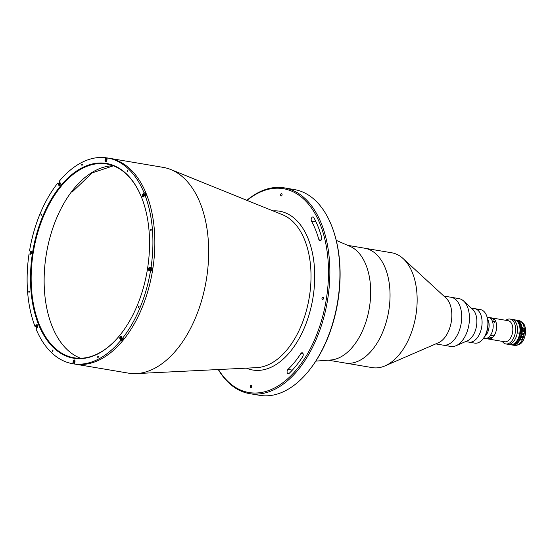 <?xml version="1.0" encoding="UTF-8"?>
<svg xmlns="http://www.w3.org/2000/svg" width="553" height="553" viewBox="0 0 553 553"><rect width="100%" height="100%" fill="white"/><g stroke="black" fill="none" stroke-linecap="round" stroke-linejoin="round"><path stroke-width="0.83" d="M332.878 229.149L333.134 229.868A103.363 60.74 99.6 0 1 337.98 300.894A103.363 60.74 99.6 0 1 309.438 369.998L308.961 370.6A104.337 61.307 -80.4 0 0 337.772 300.846A104.337 61.307 -80.4 0 0 332.878 229.149A104.337 61.307 -80.4 0 0 294.417 189.575L284.353 187.875A104.337 61.307 99.6 0 1 327.708 299.145A104.337 61.307 99.6 0 1 249.562 393.625A104.337 61.307 99.6 0 1 218.262 369.535M246.873 200.324A104.337 61.307 99.6 0 1 284.353 187.875M218.456 369.528A103.363 60.74 -80.4 0 0 279.659 384.985A103.363 60.74 -80.4 0 0 326.367 298.931A103.363 60.74 -80.4 0 0 309.141 204.914A103.363 60.74 -80.4 0 0 247.053 200.4M36.857 325.116L36.325 325.026A1.555 0.912 -80.4 0 1 37.051 324.666A1.555 0.912 -80.4 0 1 37.694 326.325A1.555 0.912 -80.4 0 1 37.258 327.369L36 328.917A104.337 61.307 -80.4 0 0 72.623 363.701L74.558 364.033A104.337 61.307 -80.4 0 0 152.704 269.553A104.337 61.307 -80.4 0 1 74.558 364.033L128.379 373.13A104.337 61.307 -80.4 0 0 136.287 373.593A104.337 61.307 -80.4 0 0 206.525 278.65A104.337 61.307 -80.4 0 0 170.787 169.543A104.337 61.307 -80.4 0 0 163.17 167.379L107.413 157.951A104.337 61.307 -80.4 0 0 107.241 157.923L106.867 160.308A1.555 0.912 -80.4 0 1 105.699 161.718A1.555 0.912 -80.4 0 1 105.056 160.059L105.436 157.674A104.337 61.307 -80.4 0 0 59.42 181.045L60.146 182.87A1.555 0.912 -80.4 0 1 60.242 183.99A1.555 0.912 -80.4 0 1 59.074 185.393A1.555 0.912 -80.4 0 1 58.521 184.861L59.067 184.951M152.704 269.553A104.337 61.307 -80.4 0 0 109.356 158.282A104.337 61.307 -80.4 0 1 152.704 269.553M58.874 184.46A104.337 61.307 -80.4 0 0 58.563 184.868A104.337 61.307 -80.4 0 1 58.874 184.46M287.982 369.397A2.426 1.424 -80.4 0 0 287.125 371.222A2.426 1.424 -80.4 0 0 288.134 373.807A2.426 1.424 -80.4 0 0 289.101 373.434A99.485 58.459 -80.4 0 0 302.664 356.775A2.426 1.424 -80.4 0 0 303.21 354.3A2.426 1.424 -80.4 0 0 302.18 352.773A2.426 1.424 -80.4 0 0 300.887 353.547A94.632 55.604 99.6 0 1 287.982 369.397L292.337 370.13M323.401 298.523A1.217 0.712 99.6 0 1 322.489 299.622A1.217 0.712 99.6 0 1 321.984 298.33A1.217 0.712 99.6 0 1 322.897 297.231A1.217 0.712 99.6 0 1 323.401 298.523M251.705 386.568A1.217 0.712 99.6 0 1 250.799 387.667A1.217 0.712 99.6 0 1 250.295 386.374A1.217 0.712 99.6 0 1 251.2 385.275A1.217 0.712 99.6 0 1 251.705 386.568M313.786 217.543A2.426 1.424 -80.4 0 0 313.033 216.935A2.426 1.424 -80.4 0 0 311.215 219.133A2.426 1.424 -80.4 0 0 311.47 221.11A94.632 55.604 99.6 0 1 318.908 239.767A2.426 1.424 -80.4 0 0 319.855 240.852A2.426 1.424 -80.4 0 0 321.348 239.712A2.426 1.424 -80.4 0 0 321.611 237.154A99.485 58.459 -80.4 0 0 313.786 217.543M282.071 194.863A1.217 0.712 99.6 0 1 281.159 195.962A1.217 0.712 99.6 0 1 280.654 194.67A1.217 0.712 99.6 0 1 281.567 193.571A1.217 0.712 99.6 0 1 282.071 194.863M36.304 325.046A104.337 61.307 -80.4 0 0 36.498 325.572A104.337 61.307 -80.4 0 1 36.304 325.046M249.562 393.625L259.627 395.326A104.337 61.307 -80.4 0 0 308.961 370.6M328.302 360.183L345.231 363.045A58.231 34.217 -80.4 0 0 388.842 310.309A58.231 34.217 -80.4 0 0 364.648 248.207A58.231 34.217 -80.4 0 1 389.789 288.431A58.231 34.217 -80.4 0 1 372.473 349.607A58.231 34.217 -80.4 0 1 345.231 363.045L372.328 367.627A58.231 34.217 -80.4 0 0 385.006 365.886A58.231 34.217 -80.4 0 0 399.577 354.19A58.231 34.217 -80.4 0 0 403.151 258.604A58.231 34.217 -80.4 0 0 391.752 252.79L347.719 245.345M385.006 365.886L438.446 342.736A24.263 14.26 -80.4 0 0 444.515 337.862A24.263 14.26 -80.4 0 0 446.001 298.032L403.151 258.604M456.073 345.708A24.263 14.26 -80.4 0 0 466.697 332.816A24.263 14.26 -80.4 0 0 463.628 301.019L472.787 309.466A16.984 9.982 -80.4 0 1 474.937 331.717A16.984 9.982 -80.4 0 1 467.492 340.745L456.073 345.708A24.263 14.26 -80.4 0 1 450.778 346.441L443.036 345.127A24.263 14.26 -80.4 0 0 454.386 339.528A24.263 14.26 -80.4 0 0 461.603 314.042A24.263 14.26 -80.4 0 0 451.124 297.279L443.845 296.049M463.628 301.019A24.263 14.26 -80.4 0 0 458.872 298.592L451.124 297.279A24.263 14.26 -80.4 0 1 458.955 331.503A24.263 14.26 -80.4 0 1 443.036 345.127L435.757 343.897M482.859 339.1A16.984 9.982 -80.4 0 0 487.546 327.742A16.984 9.982 -80.4 0 0 486.751 316.074L487.006 316.793A16.016 9.408 99.6 0 1 487.753 327.798A16.016 9.408 99.6 0 1 483.336 338.498L482.859 339.1A16.984 9.982 -80.4 0 1 474.827 343.123L469.02 342.141A16.984 9.982 -80.4 0 0 480.163 332.602A16.984 9.982 -80.4 0 0 474.681 308.65L471.274 308.069M142.957 201.092A98.268 57.747 -80.4 0 0 106.791 163.999A98.268 57.747 -80.4 0 0 33.187 252.991A98.268 57.747 -80.4 0 0 74.026 357.791A98.268 57.747 -80.4 0 0 120.374 334.648M113.171 165.727A98.268 57.747 -80.4 0 0 46.162 255.182A98.268 57.747 -80.4 0 0 80.614 358.254M147.52 268.772A98.752 58.03 99.6 0 1 120.25 334.793A98.752 58.03 99.6 0 1 53.973 348.107A98.752 58.03 99.6 0 1 32.523 252.887A98.752 58.03 99.6 0 1 83.621 167.034A98.752 58.03 99.6 0 1 142.895 200.912A98.752 58.03 99.6 0 1 147.52 268.772M31.127 251.166L30.878 251.131A104.337 61.307 -80.4 0 0 30.816 251.491M30.878 251.131L29.523 250.903A104.337 61.307 -80.4 0 1 57.795 183.036L59.04 183.25M105.436 157.674L106.791 157.902L106.584 159.209M107.241 157.958A104.337 61.307 -80.4 0 0 106.791 157.902M151.004 267.687L149.6 267.493A1.555 0.912 -80.4 0 0 148.453 268.889A1.555 0.912 -80.4 0 0 149.096 270.562L151.875 270.984A104.337 61.307 -80.4 0 0 152.123 269.449A104.337 61.307 -80.4 0 0 152.365 267.915L151.004 267.687A104.337 61.307 -80.4 0 0 144.976 195.085L146.331 195.313A104.337 61.307 -80.4 0 0 145.398 192.969L144.043 192.741A104.337 61.307 -80.4 0 0 107.413 157.951M36.325 326.788L35.06 326.574A104.337 61.307 -80.4 0 1 29.033 253.972L30.443 254.166A1.555 0.912 -80.4 0 0 31.59 252.756A1.555 0.912 -80.4 0 0 30.94 251.097A1.555 0.912 -80.4 0 0 30.927 251.097L29.523 250.903M106.411 160.287L105.747 160.176L106.045 159.589L106.563 160.273L105.858 160.792L105.747 160.163L106.48 159.803L106.411 160.287A1.555 0.912 -80.4 0 0 106.383 160.619M60.201 184.184L60.159 184.177A0.85 0.498 99.6 0 1 60.194 184.025A0.85 0.498 99.6 0 1 60.263 183.755M31.528 253.039A0.85 0.498 99.6 0 1 31.542 252.79A0.85 0.498 99.6 0 1 31.618 252.521M30.456 253.779A104.337 61.307 -80.4 0 0 30.394 254.159M37.632 326.602A0.85 0.498 99.6 0 1 37.652 326.36A0.85 0.498 99.6 0 1 37.701 326.152L37.673 326.152M36.671 327.459A104.337 61.307 -80.4 0 0 36.844 327.888M74.15 363.964A104.337 61.307 -80.4 0 0 75.961 364.213L74.607 363.985L74.987 361.6A1.555 0.912 -80.4 0 0 74.337 359.941A1.555 0.912 -80.4 0 0 73.176 361.351L72.796 363.736L74.15 363.964L74.372 362.588M74.62 361.206A1.555 0.912 -80.4 0 0 74.531 361.579L74.468 361.966M120.436 338.878L119.897 338.789L120.623 340.613L121.978 340.842A104.337 61.307 -80.4 0 0 123.602 338.851L122.248 338.623A104.337 61.307 -80.4 0 0 150.52 270.756M122.248 338.623L121.515 336.798A1.555 0.912 -80.4 0 0 120.969 336.259A1.555 0.912 -80.4 0 0 119.966 337.081A1.555 0.912 -80.4 0 0 119.897 338.789M121.625 338.581A0.85 0.498 99.6 0 1 121.57 337.952A0.85 0.498 99.6 0 1 121.771 337.427M121.342 339.252L121.978 340.842M152.365 267.915L150.955 267.721A1.555 0.912 -80.4 0 0 150.478 267.866M74.607 363.985A104.337 61.307 -80.4 0 0 120.623 340.613M144.126 196.128A0.85 0.498 99.6 0 1 144.112 195.624A0.85 0.498 99.6 0 1 144.374 195.015M145.398 192.969L144.326 194.29M143.31 194.38L142.785 194.29A1.555 0.912 -80.4 0 0 142.321 195.921A1.555 0.912 -80.4 0 0 142.992 196.992A1.555 0.912 -80.4 0 0 143.718 196.633L144.976 195.085M139.093 306.97A0.608 0.359 -80.4 0 0 138.388 306.867A0.608 0.359 -80.4 0 0 139.093 306.97M52.943 350.726A0.608 0.359 -80.4 0 0 52.231 350.623A0.608 0.359 -80.4 0 0 52.943 350.726M41.655 214.785A0.608 0.359 -80.4 0 0 40.95 214.688A0.608 0.359 -80.4 0 0 41.655 214.785M144.043 192.741L142.785 194.29M57.795 183.036L58.521 184.861M36.325 325.026L35.06 326.574M127.805 171.029A0.608 0.359 -80.4 0 0 127.1 170.932A0.608 0.359 -80.4 0 0 127.805 171.029M82.397 164.759A0.608 0.359 -80.4 0 0 81.685 164.663A0.608 0.359 -80.4 0 0 82.397 164.759M29.454 291.818A0.608 0.359 -80.4 0 0 28.749 291.721A0.608 0.359 -80.4 0 0 29.454 291.818M98.351 356.996A0.608 0.359 -80.4 0 0 97.646 356.899A0.608 0.359 -80.4 0 0 98.351 356.996M151.294 229.937A0.608 0.359 -80.4 0 0 150.589 229.841A0.608 0.359 -80.4 0 0 151.294 229.937M486.751 316.074A16.984 9.982 -80.4 0 0 480.488 309.632L474.681 308.65A16.984 9.982 -80.4 0 1 481.739 326.761A16.984 9.982 -80.4 0 1 469.02 342.141L465.612 341.567M106.86 160.322L106.826 160.315A1.154 0.677 -80.4 0 0 106.335 159.077A1.154 0.677 -80.4 0 0 105.485 160.128A1.154 0.677 -80.4 0 0 105.976 161.358A1.154 0.677 -80.4 0 0 106.826 160.308M106.459 159.658L106.045 159.589M59.897 184.128L59.164 184.349L59.53 183.216L59.897 184.128M58.929 184.64A1.154 0.677 -80.4 0 0 59.876 184.771A1.154 0.677 -80.4 0 0 60.132 183.161A1.154 0.677 -80.4 0 0 59.185 183.029A1.154 0.677 -80.4 0 0 58.929 184.64M59.454 185.241L59.572 185.262A1.334 0.781 99.6 0 1 59.454 185.241A1.334 0.781 99.6 0 1 58.977 184.778A1.334 0.781 99.6 0 1 58.936 184.661M59.219 182.981A1.334 0.781 99.6 0 1 59.897 182.608A1.334 0.781 99.6 0 1 60.07 182.67M30.47 252.963L30.989 251.968L31.286 252.368L30.768 253.357L30.47 252.963L30.975 253.046L31.086 252.355L30.581 252.265M30.698 253.799A1.154 0.677 -80.4 0 0 31.549 252.756A1.154 0.677 -80.4 0 0 31.058 251.525A1.154 0.677 -80.4 0 0 30.208 252.569A1.154 0.677 -80.4 0 0 30.698 253.799M30.947 254.007A1.334 0.781 99.6 0 1 30.816 254.007A1.334 0.781 99.6 0 1 30.802 254A1.334 0.781 99.6 0 1 30.284 253.426M30.567 251.746A1.334 0.781 99.6 0 1 31.231 251.366A1.334 0.781 99.6 0 1 31.245 251.373A1.334 0.781 99.6 0 1 31.383 251.421L31.245 251.373M37.196 325.579L37.41 326.104L36.775 326.885L36.56 326.353L37.196 325.579M37.334 327.1A1.154 0.677 -80.4 0 0 37.59 325.489A1.154 0.677 -80.4 0 0 36.636 325.358A1.154 0.677 -80.4 0 0 36.38 326.968A1.154 0.677 -80.4 0 0 37.334 327.1M37.099 327.563A1.334 0.781 99.6 0 1 36.906 327.57A1.334 0.781 99.6 0 1 36.394 326.996M36.678 325.316A1.334 0.781 99.6 0 1 36.726 325.247A1.334 0.781 99.6 0 1 37.355 324.936A1.334 0.781 99.6 0 1 37.493 324.984M73.978 362.077L73.867 361.448L74.572 360.936L74.683 361.565L73.978 362.077M74.448 362.001L73.867 361.448M74.945 361.6A1.154 0.677 -80.4 0 0 74.455 360.369A1.154 0.677 -80.4 0 0 73.604 361.413A1.154 0.677 -80.4 0 0 74.095 362.644A1.154 0.677 -80.4 0 0 74.945 361.6M120.533 337.593L121.266 337.378L120.9 338.505L120.533 337.593L121.266 337.399M121.501 337.088A1.154 0.677 -80.4 0 0 120.554 336.957A1.154 0.677 -80.4 0 0 120.298 338.567A1.154 0.677 -80.4 0 0 121.245 338.699A1.154 0.677 -80.4 0 0 121.501 337.088M122.669 338.692A1.334 0.781 99.6 0 1 121.84 339.335L120.824 339.169A1.334 0.781 99.6 0 1 120.347 338.706A1.334 0.781 99.6 0 1 120.305 338.588M121.854 337.627A1.334 0.781 99.6 0 1 120.824 339.169M120.589 336.908A1.334 0.781 99.6 0 1 121.266 336.535A1.334 0.781 99.6 0 1 121.404 336.583M149.96 268.765L149.441 269.753L149.255 268.668L149.663 268.371L149.96 268.765M150.133 269.505L150.243 268.813M149.732 267.922A1.154 0.677 -80.4 0 0 148.881 268.965A1.154 0.677 -80.4 0 0 149.372 270.196A1.154 0.677 -80.4 0 0 150.222 269.152A1.154 0.677 -80.4 0 0 149.732 267.922M149.241 268.143A1.334 0.781 99.6 0 1 149.904 267.77A1.334 0.781 99.6 0 1 149.918 267.77L150.934 267.942A1.334 0.781 99.6 0 1 150.934 267.942A1.334 0.781 99.6 0 1 151.487 269.373A1.334 0.781 99.6 0 1 150.506 270.576A1.334 0.781 99.6 0 1 150.492 270.576A1.334 0.781 99.6 0 1 150.478 270.569M149.918 267.77A1.334 0.781 99.6 0 1 150.471 269.207A1.334 0.781 99.6 0 1 149.49 270.403A1.334 0.781 99.6 0 1 149.476 270.403A1.334 0.781 99.6 0 1 148.957 269.823M143.656 196.025L143.02 195.617L143.656 194.843L143.656 196.025L143.02 195.617M143.096 194.621A1.154 0.677 -80.4 0 0 142.84 196.232A1.154 0.677 -80.4 0 0 143.794 196.363A1.154 0.677 -80.4 0 0 144.043 194.753A1.154 0.677 -80.4 0 0 143.096 194.621M143.137 194.58A1.334 0.781 99.6 0 1 143.186 194.511A1.334 0.781 99.6 0 1 143.815 194.2L144.831 194.373A1.334 0.781 99.6 0 1 145.391 195.154M143.815 194.2A1.334 0.781 99.6 0 1 144.298 195.921M143.51 196.833A1.334 0.781 99.6 0 1 143.365 196.833A1.334 0.781 99.6 0 1 142.854 196.253M315.839 361.109L330.812 359.996A58.231 34.217 -80.4 0 0 369.487 307.039A58.231 34.217 -80.4 0 0 350.028 246.348L336.259 240.368M484.656 336.597L485.181 336.079A10.673 6.277 -80.4 0 0 488.907 328.088A10.673 6.277 -80.4 0 0 487.953 319.682L487.628 319.026M491.064 317.816A10.673 6.277 -80.4 0 0 491.036 317.809L491.099 317.823A10.673 6.277 -80.4 0 0 491.064 317.816L492.018 317.975A10.673 6.277 -80.4 0 1 496.456 329.36A10.673 6.277 -80.4 0 1 488.458 339.03A10.673 6.277 -80.4 0 0 496.456 329.36A10.673 6.277 -80.4 0 0 492.018 317.975L508.193 320.712A10.673 6.277 -80.4 0 1 512.624 332.097A10.673 6.277 -80.4 0 1 504.633 341.768L487.504 338.871A10.673 6.277 -80.4 0 1 487.463 338.865L487.407 338.851A10.673 6.277 -80.4 0 0 487.442 338.858L486.198 338.65A10.673 6.277 -80.4 0 1 486.17 338.643L486.108 338.63A10.673 6.277 -80.4 0 0 486.149 338.636L484.974 338.443A10.673 6.277 -80.4 0 0 492.972 328.772A10.673 6.277 -80.4 0 0 488.534 317.387L487.124 317.152M486.149 338.636A10.673 6.277 -80.4 0 0 486.44 338.678L487.926 338.899A10.673 6.277 -80.4 0 0 487.988 338.92A10.673 6.277 -80.4 0 1 487.933 338.899L488.036 338.913A10.673 6.277 -80.4 0 0 488.071 338.913L488.126 338.92A10.673 6.277 -80.4 0 1 487.967 338.92L487.089 338.789A10.673 6.277 -80.4 0 1 486.965 338.775L487.635 338.885A10.673 6.277 -80.4 0 0 487.67 338.892L487.725 338.899A10.673 6.277 -80.4 0 1 487.504 338.871M502.283 341.367A12.615 7.417 -80.4 0 0 505.857 343.938A12.615 7.417 -80.4 0 0 515.306 332.512A12.615 7.417 -80.4 0 0 510.066 319.06A12.615 7.417 -80.4 0 0 505.843 320.311M505.857 343.938L507.792 344.27A12.615 7.417 -80.4 0 0 517.242 332.844A12.615 7.417 -80.4 0 0 512.002 319.385L514.518 319.814A12.615 7.417 -80.4 0 1 519.758 333.265A12.615 7.417 -80.4 0 1 510.308 344.692L507.792 344.27A12.615 7.417 -80.4 0 0 517.242 332.844A12.615 7.417 -80.4 0 0 512.002 319.385L510.066 319.06M494.002 319.931L493.366 319.634L494.002 319.931M493.532 319.489L494.071 319.952L493.221 319.606L493.47 320.014L493.096 319.71L493.559 319.51A10.673 6.277 -80.4 0 0 493.539 319.482L493.988 320.139M491.043 317.809A10.673 6.277 -80.4 0 0 491.009 317.809L489.764 317.595A10.673 6.277 -80.4 0 0 489.709 317.588L488.534 317.387A10.673 6.277 -80.4 0 1 492.972 328.772A10.673 6.277 -80.4 0 1 484.974 338.443L483.564 338.201M489.799 317.602L489.744 317.595A10.673 6.277 -80.4 0 1 489.799 317.602L490.898 317.788M492.55 318.473L492.571 318.452A10.673 6.277 -80.4 0 0 492.543 318.431L492.599 318.445A10.673 6.277 -80.4 0 1 492.813 318.597L492.758 318.59A10.673 6.277 -80.4 0 0 492.737 318.569L491.942 318.424A10.673 6.277 -80.4 0 1 491.99 318.459L491.928 318.452A10.673 6.277 -80.4 0 0 491.894 318.417L491.762 318.341A10.673 6.277 -80.4 0 0 491.748 318.334L492.211 318.231A10.673 6.277 -80.4 0 0 492.184 318.217L492.239 318.224A10.673 6.277 -80.4 0 1 492.46 318.355L492.405 318.348A10.673 6.277 -80.4 0 0 492.377 318.328L491.645 318.231L492.55 318.473M493.221 319.606L493.47 320.007M493.096 319.71L493.746 319.586M495.066 322.012L494.527 322.385L493.559 321.452L494.479 322.233L495.004 321.991L494.534 321.556L495.066 322.012M487.442 338.858L486.308 338.664M488.852 338.505L488.728 338.519A10.673 6.277 -80.4 0 1 488.596 338.56L488.541 338.554A10.673 6.277 -80.4 0 0 488.603 338.533L488.741 338.45A10.673 6.277 -80.4 0 0 488.755 338.443L489.695 338.574A10.673 6.277 -80.4 0 0 489.82 338.519L489.882 338.526A10.673 6.277 -80.4 0 1 489.426 338.699L489.37 338.692A10.673 6.277 -80.4 0 0 489.495 338.65L488.852 338.505M489.972 337.371L490.11 337.199A10.673 6.277 -80.4 0 0 490.124 337.185L491.527 337.365A10.673 6.277 -80.4 0 0 491.658 337.24L491.721 337.254A10.673 6.277 -80.4 0 1 491.264 337.655L491.209 337.648A10.673 6.277 -80.4 0 0 491.34 337.53L490.096 337.323A10.673 6.277 -80.4 0 1 489.965 337.434L489.91 337.427A10.673 6.277 -80.4 0 0 489.972 337.371M491.652 335.498L491.755 335.249A10.673 6.277 -80.4 0 0 491.769 335.229L493.165 335.394A10.673 6.277 -80.4 0 0 493.276 335.215L493.331 335.229A10.673 6.277 -80.4 0 1 492.944 335.809L492.889 335.802A10.673 6.277 -80.4 0 0 493.006 335.63L491.762 335.422A10.673 6.277 -80.4 0 1 491.652 335.588L491.589 335.581A10.673 6.277 -80.4 0 0 491.652 335.498M510.599 344.733A12.615 7.417 -80.4 0 0 510.889 344.789A12.615 7.417 -80.4 0 0 520.338 333.369A12.615 7.417 -80.4 0 0 515.099 319.911A12.615 7.417 -80.4 0 0 514.802 319.869M514.373 343.558A12.131 7.127 -80.4 0 0 520.055 333.328A12.131 7.127 -80.4 0 0 517.974 322.219M518.113 332.989L519.08 333.155L518.113 332.989M522.06 333.065L522.855 333.196L522.06 333.065A5.82 3.422 99.6 0 1 522.08 333.079A5.82 3.422 99.6 0 1 521.908 334.247M518.438 344.533L518.721 344.581A11.648 6.843 -80.4 0 0 525.309 334.226A11.648 6.843 -80.4 0 0 522.212 322.53L522.08 322.517M523.809 333.355A11.648 6.843 99.6 0 1 523.622 334.537M522.965 336.397L523.47 336.487A12.615 7.417 99.6 0 1 522.495 339.155L520.124 340.109L520.56 338.83A12.615 7.417 -80.4 0 0 521.534 336.155L522.032 336.238M521.299 334.157L524.05 334.613A12.519 7.355 99.6 0 1 520.677 342.411M524.244 333.411L521.493 332.961L524.223 333.411A12.615 7.417 -80.4 0 0 518.894 320.553C523.034 321.908 524.825 326.194 524.258 333.418A12.519 7.355 99.6 0 0 523.553 325.371M522.765 337.454L522.495 339.155M522.523 331.157A12.615 7.417 -80.4 0 0 522.419 328.337L522.405 327.245L523.967 328.6A12.615 7.417 99.6 0 1 524.071 331.42L522.523 331.157M521.147 337.358L522.267 337.51L521.154 337.337M522.032 337.489L521.223 337.358L522.032 337.489M521.417 336.148L523.041 336.418L522.875 337.468L521.202 337.212M521.209 337.185L522.875 337.468M272.961 210.88A80.538 47.323 99.6 0 1 313.074 297.099A80.538 47.323 99.6 0 1 246.368 368.146M136.287 373.593L256.799 367.634A78.146 45.92 -80.4 0 0 309.41 296.519A78.146 45.92 -80.4 0 0 282.645 214.799L170.787 169.543M311.47 221.11L316.005 221.877M318.908 239.767L321.106 240.14M300.887 353.547L303.148 353.934M105.485 160.135L105.056 160.059M73.604 361.42L73.176 361.351M150.955 267.721L149.6 267.493M520.746 324.95A12.373 7.272 99.6 0 1 521.361 333.542A12.373 7.272 99.6 0 1 517.885 341.892M521.306 333.528A12.615 7.417 -80.4 0 0 516.067 320.076C520.414 321.57 522.198 326.063 521.403 333.549C519.772 341.125 516.592 344.927 511.857 344.954A12.615 7.417 -80.4 0 0 521.306 333.528M524.776 326.256A11.551 6.788 99.6 0 1 522.122 341.982M521.859 334.24A12.615 7.417 99.6 0 1 512.513 345.065A12.615 7.417 99.6 0 1 512.189 344.996L514.684 345.431A12.615 7.417 -80.4 0 0 524.03 334.606M518.894 320.553L516.391 320.146A12.615 7.417 99.6 0 1 516.723 320.187A12.615 7.417 99.6 0 1 522.053 333.044M521.921 333.024A12.519 7.355 -80.4 0 0 517.069 320.367M512.908 345.01A12.519 7.355 -80.4 0 0 521.728 334.219M523.539 331.33L523.967 328.6M113.393 165.81L92.192 172.875L72.353 191.856M150.492 270.576L149.476 270.403M516.067 320.076L515.099 319.911M511.857 344.954L510.889 344.789M518.735 344.581C525.495 342.908 528.184 325.966 522.226 322.537M524.071 334.613C522.302 341.872 519.177 345.48 514.684 345.431"/></g></svg>
